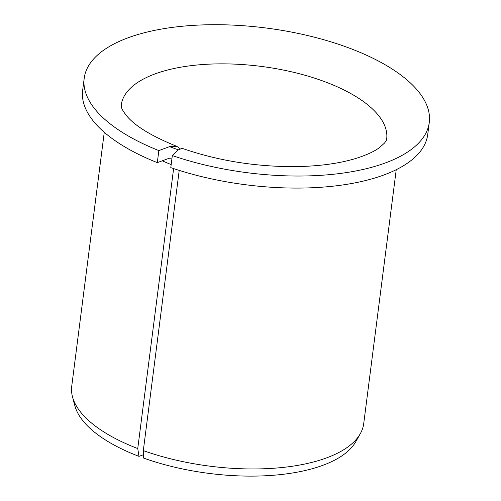 <?xml version="1.0" encoding="UTF-8"?>
<svg xmlns="http://www.w3.org/2000/svg" width="501" height="501" viewBox="0 0 501 501"><rect width="100%" height="100%" fill="white"/><g stroke="black" fill="none" stroke-linecap="round" stroke-linejoin="round"><path stroke-width="0.75" d="M180.047 148.59L176.872 146.38L169.595 146.63L178.325 149.855L182.176 148.34C217.177 160.52 254.414 166.626 293.887 166.645C317.784 166.376 338.169 163.727 355.046 158.698C366.031 155.285 374.166 151.59 379.451 147.613L384.467 143.111C386.096 140.956 386.828 139.604 386.678 139.059A133.805 56.125 -172.7 0 0 261.09 66.389A133.805 56.125 -172.7 0 0 121.242 105.053L121.399 106.97C121.58 108.579 123.14 111.303 126.077 115.155C134.356 125.632 151.289 136.04 176.872 146.38M171.906 158.88L168.054 158.679L157.308 162.643L158.848 150.594L169.595 146.63M173.615 168.58L137.75 448.552L138.996 456.361A143.674 60.264 -172.7 0 1 74.837 405.672L72.488 396.805A147.181 61.736 -172.7 0 1 71.731 386.24L104.264 132.283M143.424 454.726L138.996 456.361M157.308 162.643A173.947 72.964 -172.7 0 1 82.659 90.318L84.199 78.269A173.947 72.964 -172.7 0 1 266.006 28A173.947 72.964 -172.7 0 1 429.269 122.469A173.947 72.964 -172.7 0 1 172.331 155.573L170.785 167.622A173.947 72.964 -172.7 0 0 427.729 134.518L429.269 122.469M158.848 150.594A173.947 72.964 -172.7 0 1 84.199 78.269M172.331 155.573L178.325 149.855M179.214 170.39L143.317 450.606L143.518 458.033A143.674 60.264 -172.7 0 0 355.804 441.663L360.313 433.672A147.181 61.736 -172.7 0 1 143.317 450.606M137.75 448.552A147.181 61.736 -172.7 0 1 72.488 396.805M396.241 169.689L363.713 423.639A147.181 61.736 -172.7 0 1 360.313 433.672M171.179 164.572A147.181 61.736 -172.7 0 1 162.261 160.815"/></g></svg>
